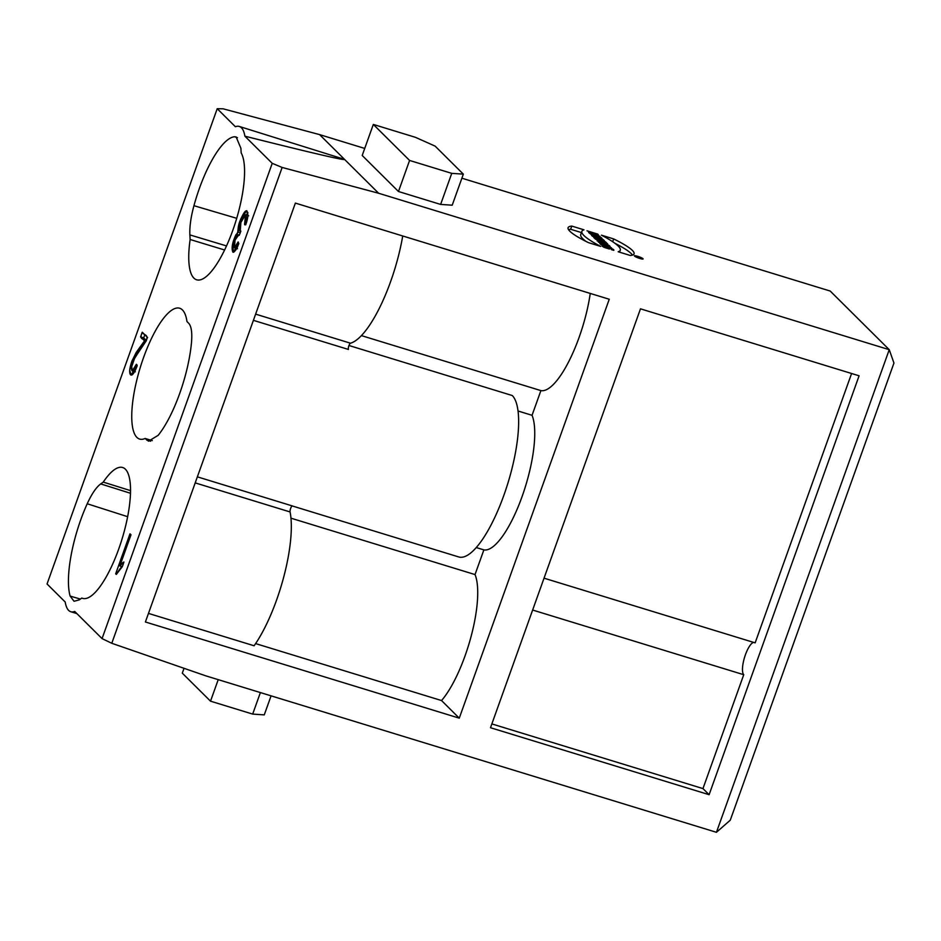 <?xml version="1.0" encoding="UTF-8"?>
<svg xmlns="http://www.w3.org/2000/svg" width="941" height="941" viewBox="0 0 941 941"><rect width="100%" height="100%" fill="white"/><g stroke="black" fill="none" stroke-linecap="round" stroke-linejoin="round"><path stroke-width="1.41" d="M593.124 235.685L602.028 238.402L589.607 233.392L593.124 235.685L591.524 235.297L592.277 236.038L602.028 238.402L601.193 237.567L589.607 233.392L592.254 234.827L592.936 236.203M597.229 238.285L593.83 237.591L594.747 238.496L604.44 240.908L603.205 239.579L592.536 236.309L597.194 238.249L596.923 238.943M605.451 241.802L595.371 239.12L607.38 243.719L605.451 241.802L595.371 239.12L607.38 243.719L605.451 241.802L605.016 243.001M607.78 244.119L597.112 240.849L607.615 244.589M597.664 234.074L586.996 230.804L591.96 232.839L592.795 233.674L588.584 232.38L589.337 233.121L600.005 236.391L595.371 234.462L594.536 233.627L598.417 234.827L597.664 234.074L586.996 230.804L591.96 232.839L592.795 233.674L588.584 232.38L589.337 233.121L600.005 236.391L595.371 234.462L594.536 233.627L597.5 234.544M571.787 226.087A61.271 9.045 19.7 0 0 588.478 242.66L600.676 246.401A72.88 10.763 -160.3 0 1 583.985 229.827L571.787 226.087A61.271 9.045 19.7 0 0 568.082 227.698A61.271 9.045 19.7 0 0 588.478 242.66L600.676 246.401A72.88 10.763 -160.3 0 1 581.867 231.357A72.88 10.763 -160.3 0 1 583.985 229.827L571.787 226.087L570.646 229.275L581.432 232.58M639.821 258.469A4.599 0.682 19.7 0 0 643.079 258.94A4.599 0.682 19.7 0 0 638.974 256.752A4.599 0.682 19.7 0 0 634.41 255.834A4.599 0.682 19.7 0 0 639.821 258.469A4.599 0.682 19.7 0 0 641.844 257.963A4.599 0.682 19.7 0 0 634.563 255.729A4.599 0.682 19.7 0 0 639.821 258.469M609.098 245.425L598.429 242.155L605.11 244.695L599.864 243.59L600.817 244.531L611.485 247.801L604.945 245.307L610.074 246.389L598.429 242.155L605.11 244.695L599.864 243.59L600.817 244.531L611.485 247.801L604.945 245.307L610.074 246.389L609.098 245.425L608.851 246.13M604.875 247.624L605.122 246.907L609.474 249.036L604.298 247.448C595.571 242.778 615.673 248.93 613.744 250.341L611.415 249.636C613.65 249.483 603.71 245.625 605.486 247.307L609.474 249.036L604.298 247.448L602.334 245.824L609.286 247.495L613.744 250.33L611.415 249.636C613.65 249.483 603.71 245.625 605.486 247.307L605.322 247.765M716.442 832.303L730.275 820.176L893.95 363.05L889.245 349.687L716.442 832.303L205.82 675.85L111.779 643.279L102.063 638.61L272.231 163.334L282.147 167.451L378.623 193.246L889.245 349.687L830.209 291.051L461.878 178.202M364.72 148.431L319.587 134.61L223.111 108.815L217.218 108.697L47.05 583.973L65.2 602.005A53.719 15.973 -73 0 0 70.822 611.744A53.719 15.973 -73 0 0 74.715 611.45L102.063 638.61M378.623 193.246L319.587 134.61M463.337 174.144L452.209 205.197L440.623 204.42L398.466 191.505L362.203 155.477L373.318 124.424L415.475 137.339L435.13 146.126L463.337 174.144L451.751 173.356L409.582 160.441L373.318 124.424M613.661 238.92A61.271 9.045 -160.3 0 1 630.352 255.493L618.155 251.753A72.88 10.763 19.7 0 0 620.272 250.224A72.88 10.763 19.7 0 0 601.464 235.179L613.661 238.92A61.271 9.045 -160.3 0 1 634.058 253.87A61.271 9.045 -160.3 0 1 630.352 255.493L618.155 251.753A72.88 10.763 19.7 0 0 601.464 235.179L613.661 238.92L612.673 241.708M189.87 234.897C189.494 226.84 190.858 217.1 193.94 205.691A71.34 21.22 107 0 1 234.58 136.763L236.132 136.939L240.92 148.325L241.178 152.924A68.422 20.349 107 0 1 219.218 260.092A68.422 20.349 107 0 1 196.693 279.818A68.422 20.349 107 0 1 190.129 239.496L189.87 234.897L226.522 245.93M188.6 323.163C191.341 326.104 192.317 332.455 191.517 342.218A71.34 21.22 107 0 1 158.182 435.318L148.537 441.176L145.114 438.482A68.422 20.349 107 0 1 139.668 439.094A68.422 20.349 107 0 1 143.526 357.651A68.422 20.349 107 0 1 179.755 308.26A68.422 20.349 107 0 1 186.977 321.551L188.6 323.163M87.219 503.753C91.771 493.813 96.276 487.203 100.711 483.909L103.263 482.11A68.422 20.349 107 0 1 122.718 467.536A68.422 20.349 107 0 1 127.976 514.939A68.422 20.349 107 0 1 82.632 598.37A68.422 20.349 107 0 1 81.796 598.064L79.244 599.876L74.057 601.275L70.128 596.076A71.34 21.22 107 0 1 87.219 503.753L127.647 516.691M272.231 163.334L244.895 136.186A53.719 15.973 -73 0 0 239.273 126.447A53.719 15.973 -73 0 0 235.379 126.729L217.218 108.697M137.21 365.79L131.011 375.047L129.717 370.225L132.199 360.391L144.538 340.842L140.585 336.913L142.267 332.22L147.596 337.513L134.492 358.603L131.728 366.52L132.234 370.872L136.374 364.273L137.21 365.79M238.061 232.051L240.708 219.041L246.777 210.69L247.895 215.854L245.789 224.746L244.566 224.417L245.542 214.866L240.896 222.441L240.226 231.145L240.861 231.133L239.214 235.332L238.755 234.909L235.085 240.002L234.368 247.812L238.167 241.943L238.838 243.801L233.145 251.976L232.898 242.813L238.061 232.051L240.237 232.721M116.319 574.422L115.684 573.787L129.999 533.806L130.987 534.782L119.836 565.941L123.918 562.012L122.236 566.741L116.319 574.422M544.039 578.174L755.153 642.856L851.593 373.495M753.647 642.397A17.103 5.081 -73 0 0 744.578 657.3A17.103 5.081 -73 0 0 743.743 674.709L702.962 788.593L709.114 794.698L490.496 727.722L640.48 308.824L859.098 375.8L709.114 794.698M532.63 610.039L743.743 674.709M292.263 505.952L458.702 556.943A85.525 25.431 -73 0 0 506.058 488.944A85.525 25.431 -73 0 0 512.28 395.538L348.97 345.5M518.068 411.005L532.053 415.299A73.551 21.878 107 0 1 522.067 496.601A73.551 21.878 107 0 1 483.874 549.885L475.029 574.575L290.981 518.185M361.368 335.596L540.899 390.597L532.053 415.299M148.466 613.403L254.105 645.773A85.525 25.431 -73 0 0 290.087 511.951A3.423 1.012 107 0 1 290.722 508.175A3.423 1.012 107 0 1 292.404 505.952L197.363 476.84M253.4 320.34L348.441 349.452A3.423 1.012 107 0 1 348.817 345.923A3.423 1.012 107 0 1 350.511 343.206A85.525 25.431 -73 0 0 402.724 235.979M476.228 547.544L483.874 549.885M255.611 643.585L441.541 700.551A73.551 21.878 -73 0 0 471.159 636.222A73.551 21.878 -73 0 0 475.029 574.575M145.396 621.989L295.38 203.091L609.25 299.25L459.267 718.159L145.396 621.989M540.899 390.597A73.551 21.878 -73 0 0 590.254 293.427M441.541 700.551L459.267 718.159M440.623 204.42L451.751 173.356M398.466 191.505L409.582 160.441M184.036 668.31L182.307 673.156L210.513 701.174L252.682 714.09L264.268 714.878L271.079 695.846M218.218 679.649L210.513 701.174M260.386 692.576L252.682 714.09M239.273 126.447L344.512 159.358C345.665 160.864 312.459 153.136 244.895 136.186M103.263 482.11L130.54 490.626M224.605 250L190.129 239.496M145.114 438.482L152.301 440.6M282.147 167.451L111.779 643.279M702.962 788.593L491.861 723.923M144.538 340.842C143.738 338.007 138.715 340.371 142.267 332.22C143.197 335.49 148.866 333.655 146.255 340.795L135.457 356.851C132.022 363.414 130.846 368.025 131.94 370.683L133.845 369.707C134.939 368.801 136.527 362.003 137.21 365.79C134.316 373.212 132.069 376.188 130.47 374.706C129.058 372.554 129.54 368.037 131.916 361.168L136.198 352.452L144.538 340.842L146.02 341.301M140.585 336.913L143.702 337.878L146.384 340.536M144.82 334.761L143.702 337.878M132.846 371.06L132.893 374.142M235.215 248.071L235.168 250.741M247.93 212.642L246.189 215.066M115.684 573.787L129.999 533.806L130.987 534.782L119.836 565.941L121.977 563.506C124.012 561.189 124.106 562.259 122.236 566.741C119.942 567.294 116.955 574.951 115.684 573.787L116.519 574.045M121.754 566.529L121.448 567.376M119.836 565.941L122.248 566.682M605.11 244.695L604.734 245.73M639.657 258.293L642.409 258.704L635.069 256.07L639.657 258.293L637.822 256.47L639.657 258.293M632.47 255.105A61.271 9.045 19.7 0 0 614.955 243.319M568.529 229.663A61.271 9.045 -160.3 0 1 570.646 229.275M581.867 231.357L580.726 234.544A72.88 10.763 19.7 0 0 586.043 241.449M594.536 233.627L594.194 234.615M599.111 238.838L601.581 239.779L599.111 238.838L598.899 239.426M603.205 239.579L592.536 236.309L597.17 238.238L593.83 237.591L594.747 238.496L604.334 240.696L603.205 239.579L602.769 240.79M594.218 235.532L597.723 236.803L594.218 235.532L597.723 236.803L594.218 235.532L593.889 236.438M597.723 236.803L597.37 237.791M640.645 257.74L636.116 256.352L640.48 258.199M638.868 257.316L640.433 257.999L638.786 257.563M247.895 215.854C247.612 218.782 245.824 226.934 244.566 224.417C246.248 218.794 246.66 215.665 245.789 215.019C244.037 212.172 237.567 229.569 239.967 230.992C241.602 229.78 239.72 234.662 239.073 235.109C238.12 234.097 236.779 235.779 235.038 240.143C232.803 249.459 233.85 250.059 238.167 241.943C239.896 245.272 233.215 254.693 232.721 251.706C231.345 247.883 232.451 242.178 236.026 234.603C239.249 232.133 236.72 229.051 240.073 220.759C244.942 209.455 247.554 207.82 247.895 215.854M290.087 511.951L195.199 482.886M255.623 314.129L350.511 343.206M80.361 599.076L70.128 596.076M130.493 493.272L100.711 483.909M234.58 136.763L237.45 137.668M236.732 218.312L193.94 205.691M150.572 441.223L146.737 440.094M70.822 611.744L76.88 613.603M132.234 370.872L135.351 371.824M245.542 214.866L248.659 215.818M234.368 247.812L237.497 248.765M619.566 252.188L620.272 250.224M601.37 240.378L601.581 239.779"/></g></svg>
